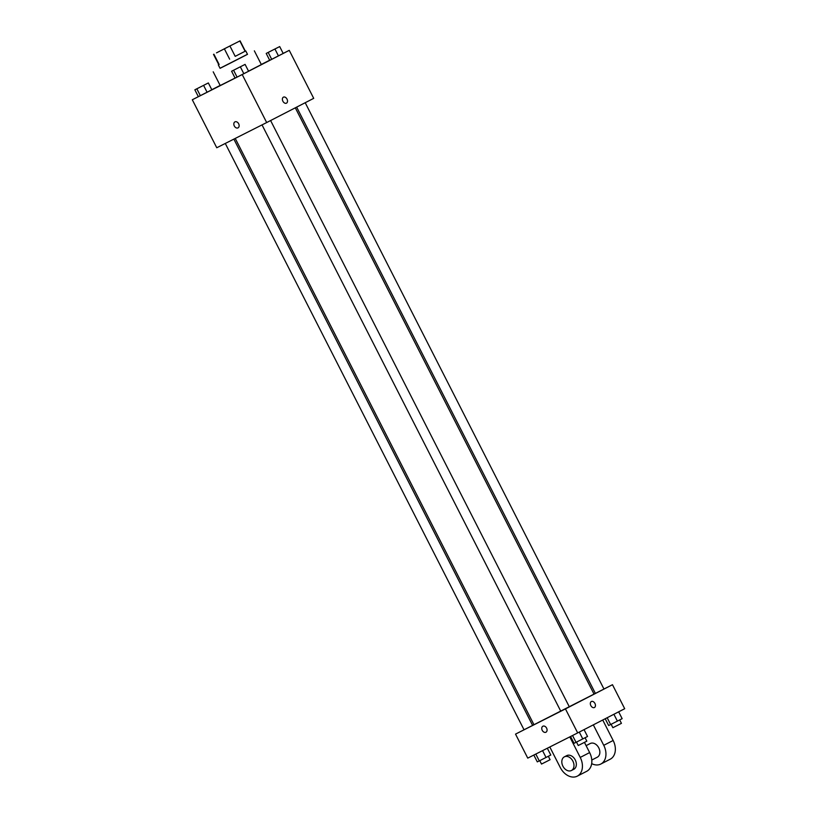 <?xml version="1.0" encoding="UTF-8"?>
<svg xmlns="http://www.w3.org/2000/svg" width="817" height="817" viewBox="0 0 817 817"><rect width="100%" height="100%" fill="white"/><g stroke="black" fill="none" stroke-linecap="round" stroke-linejoin="round"><path stroke-width="1.23" d="M233.846 43.985L216.505 52.86L233.846 43.985M223.633 49.163L240.075 40.85L223.633 49.163M229.955 46.069L235.204 56.353L245.1 51.257L239.851 40.973M235.204 56.353L245.1 51.257M245.754 50.909L247.5 54.341L228.74 63.961L220.069 68.322L218.323 64.89M229.648 59.181L224.409 48.897M219.14 64.492L213.901 54.198M247.469 54.279L220.039 68.26M254.353 50.848L261.348 64.563L248.542 71.181M235.061 78.054L220.202 85.53L213.206 71.814M231.599 71.242L235.092 78.105L237.083 77.125L248.582 71.242L245.09 64.39L231.599 71.242L245.09 64.39M192.301 99.756L242.22 74.541L266.679 122.55L216.76 147.754L192.301 99.756L211.838 89.799L208.345 82.946L194.855 89.799L208.345 82.946M242.22 74.541L289.249 50.348L283.172 53.411L279.7 46.579L266.209 53.432L279.7 46.579M269.671 60.223L261.297 64.461M220.141 85.428L211.797 89.717M266.209 53.432L269.702 60.295L271.693 59.314L283.193 53.432L278.444 55.883L274.941 49.02M266.679 122.55L313.708 98.346L289.249 50.348M283.428 97.162A3.37 2.318 -116.8 0 1 287.002 99.102A3.37 2.318 -116.8 0 1 286.471 103.167A3.37 2.318 -116.8 0 1 282.886 101.206A3.37 2.318 -116.8 0 1 283.428 97.152A3.37 2.318 -116.8 0 1 287.012 99.102A3.37 2.318 -116.8 0 1 286.471 103.167M234.949 121.866A3.37 2.451 62.8 0 1 238.656 123.755A3.37 2.451 62.8 0 1 238.023 127.861A3.37 2.451 62.8 0 1 234.305 125.981A3.37 2.451 62.8 0 1 234.939 121.876A3.37 2.451 62.8 0 1 234.949 121.866A3.37 2.451 62.8 0 0 234.305 125.981A3.37 2.451 62.8 0 0 238.023 127.861M295.305 107.813L594.041 694.113L565.068 709.064L560.779 711.229L262.032 124.899M560.768 711.209L533.961 724.72L235.235 138.43M515.527 734.115L565.446 708.911L577.68 732.91L527.751 758.125L515.527 734.115L612.474 684.707L595.389 693.419L296.653 107.119M233.876 139.115L532.613 725.414L524.034 729.785L225.288 143.455M595.358 693.357L594 694.042L595.358 693.357M533.92 724.648L532.572 725.343L533.92 724.648M205.884 84.192L197.316 88.553L205.884 84.192M194.855 89.799L198.347 96.661L200.349 95.671L196.846 88.818M200.349 95.671L207.089 92.25L203.596 85.387M207.089 92.25L211.838 89.799M277.239 47.825L268.65 52.165L277.239 47.825M269.702 60.295L271.693 59.314L268.201 52.451M271.693 59.314L278.444 55.883M235.092 78.105L237.083 77.125L233.591 70.262M237.083 77.125L243.834 73.693L240.331 66.831M243.834 73.693L248.582 71.242M533.828 755.061L537.3 761.883L539.291 760.903L550.791 755.031L547.329 748.239M539.291 760.903L535.809 754.06M546.042 757.471L542.559 750.649M548.34 756.287L550.076 759.708L545.807 761.904L541.508 764.069L539.771 760.658M605.203 718.746L608.655 725.527L617.386 721.115L622.146 718.664L618.653 711.821M610.646 724.536L607.174 717.734M617.386 721.115L613.904 714.272M619.694 719.93L621.431 723.341L617.152 725.537L612.862 727.702L611.126 724.301M570.562 736.505L574.045 743.337L582.776 738.925L587.535 736.474L584.043 729.632M576.036 742.347L572.543 735.504M582.776 738.925L579.294 732.083M585.084 737.741L586.82 741.152L582.541 743.347L578.252 745.513L576.516 742.112M577.68 732.91L624.699 708.717L612.474 684.707L603.947 689.017L305.211 102.717M542.876 726.231A3.37 2.451 -117.2 0 0 542.233 730.327A3.37 2.451 62.8 0 1 542.876 726.231A3.37 2.451 62.8 0 1 546.593 728.1A3.37 2.451 62.8 0 1 545.95 732.216A3.37 2.451 62.8 0 1 542.233 730.327A3.37 2.451 -117.2 0 0 545.96 732.216M594.398 707.522A3.37 2.318 63.2 0 0 594.408 707.522A3.37 2.318 -116.8 0 1 594.408 707.522A3.37 2.318 -116.8 0 1 590.824 705.561A3.37 2.318 -116.8 0 1 591.365 701.517A3.37 2.318 -116.8 0 1 594.95 703.468A3.37 2.318 -116.8 0 1 594.419 707.522A3.37 2.318 63.2 0 0 594.95 703.468A3.37 2.318 63.2 0 0 591.365 701.517M565.446 708.911L612.474 684.707M591.794 760.035L597.288 757.206A7.7 5.596 -117.2 0 0 597.288 757.206A7.7 5.596 -117.2 0 0 598.738 747.8A7.7 5.596 -117.2 0 0 590.242 743.521L586.106 745.645M593.326 724.863L603.753 745.318A15.39 11.183 62.8 0 1 600.812 764.048A15.39 11.183 62.8 0 1 591.682 763.64M549.81 746.983L560.268 767.5A15.39 11.183 -117.2 0 0 577.292 776.15L586.698 771.309A15.39 11.183 -117.2 0 0 589.639 752.58L584.441 742.377M600.812 764.048L610.217 759.207A15.39 11.183 -117.2 0 0 613.159 740.478L602.732 720.022M564.384 756.828L566.732 755.623A7.7 5.596 -117.2 0 0 566.732 755.623A7.7 5.596 -117.2 0 1 575.239 759.922A7.7 5.596 -117.2 0 1 573.779 769.308L571.42 770.513A7.7 5.596 62.8 0 1 562.933 766.234A7.7 5.596 62.8 0 1 564.384 756.828A7.7 5.596 62.8 0 1 564.404 756.818A7.7 5.596 62.8 0 1 572.88 761.127A7.7 5.596 62.8 0 1 571.42 770.513M577.292 776.15A15.39 11.183 -117.2 0 0 580.233 757.42L569.786 736.903M603.753 745.318L613.159 740.478M580.233 757.42L589.639 752.58M218.762 64.666L213.513 54.382M245.314 51.134L240.075 40.85M569.347 706.858L270.601 120.528"/></g></svg>
